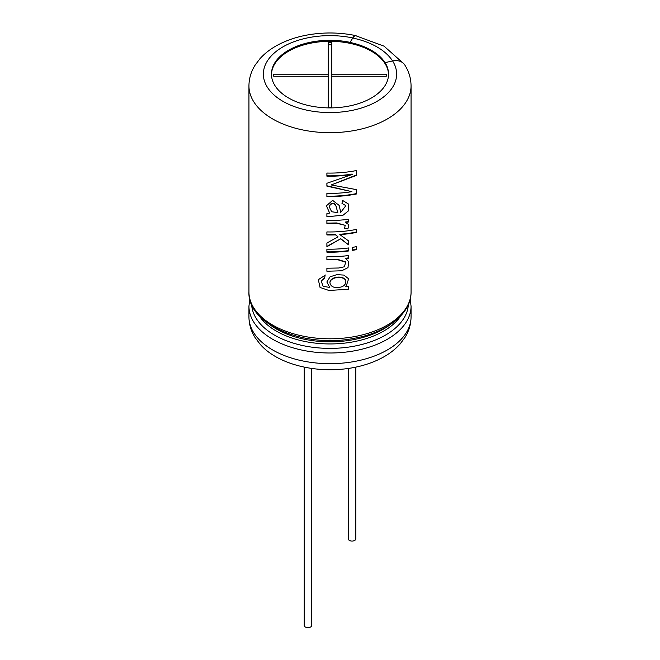 <?xml version="1.0" encoding="UTF-8"?>
<svg xmlns="http://www.w3.org/2000/svg" width="660" height="660" viewBox="0 0 660 660"><rect width="100%" height="100%" fill="white"/><g stroke="black" fill="none" stroke-linecap="round" stroke-linejoin="round"><path stroke-width="0.99" d="M386.265 74.176L386.265 76.255L331.798 76.255L331.798 107.704L328.201 107.704L328.201 76.255L273.735 76.255L273.735 74.176L328.201 74.176L328.201 42.735L331.798 42.735L331.798 74.176L386.265 74.176M348.307 368.462L348.307 538.923A3.737 2.161 0 0 0 349.404 540.449A3.737 2.161 0 0 0 353.479 540.919A3.737 2.161 0 0 0 355.789 538.923L355.789 367.141M304.21 367.141L304.21 625.474A3.737 2.161 0 0 0 305.308 627A3.737 2.161 0 0 0 309.383 627.47A3.737 2.161 0 0 0 311.693 625.474L311.693 368.462M331.798 78.293L331.798 107.704M328.201 107.704L328.201 78.293M273.735 76.255L328.201 76.213L328.201 74.176M328.201 44.773L331.798 44.773M386.265 76.255L331.798 76.213L331.798 74.176M356.515 170.519A81.056 46.802 180 0 1 326.898 173.06L326.898 176.17A81.056 46.802 180 0 0 352.267 174.405L326.898 183.274L326.898 186.153L351.862 191.672A81.056 46.802 180 0 1 326.898 193.38L326.898 196.507A81.056 46.802 180 0 0 356.515 193.966L356.515 189.643L331.221 184.957L356.515 175.37L356.515 170.519M340.717 212.446L339.182 205.433L332.632 200.376L326.42 205.788L329.637 213.056L326.898 213.659L326.898 216.769L343.06 215.201L348.67 210.68L348.447 204.014L342.466 200.368L341.987 203.404L345.856 205.656L340.717 212.446M348.579 219.26A81.056 46.802 180 0 1 326.898 220.473L326.898 223.468L336.757 223.303L345.205 225.332L344.578 228.269L347.894 228.929L348.859 224.713L345.345 222.379A81.056 46.802 180 0 0 348.579 221.974L348.579 219.26M356.515 232.402A81.056 46.802 180 0 1 339.859 234.63L339.784 234.267A80.438 46.439 180 0 0 356.309 232.064L356.515 229.391A81.056 46.802 180 0 1 326.898 231.932L326.898 234.943A81.056 46.802 180 0 0 335.527 234.869L338.011 236.841L326.898 243.012L326.898 246.741L340.576 238.846L348.579 244.843L348.579 240.916L339.859 234.63M326.898 249.166A81.056 46.802 180 0 0 348.579 247.954L348.579 250.965A81.056 46.802 180 0 1 326.898 252.178L326.898 249.166L326.898 252.178M356.515 246.625L356.515 249.637A81.056 46.802 180 0 1 352.481 250.379L352.481 247.368A81.056 46.802 180 0 0 356.515 246.625M348.579 258.233L348.579 255.519A81.056 46.802 180 0 1 326.898 256.732L326.898 259.743L337.285 259.578L345.716 262.259L344.289 266.805L338.629 268.001L326.898 268.224L326.898 271.235L341.723 270.781L348.001 267.613L348.661 261.599L345.427 258.258A80.438 46.439 0 0 0 348.439 257.887L348.579 258.233A81.056 46.802 180 0 1 345.543 258.613M345.955 286.836L348.637 278.809L343.918 275.088L336.839 274.642L330.082 276.82L326.857 281.968L329.719 287.471L323.095 286.259L321.197 281.045L324.629 278.19L325.116 275.261L318.334 279.667L320.059 287.471L328.944 290.474L348.579 289.228L348.579 286.506A81.056 46.802 180 0 1 345.955 286.836L345.832 286.481M403.829 63.748L384.013 46.142L355.732 35.731A14.305 3.993 101.9 0 0 352.786 38.049L350.023 42.438A58.542 33.8 0 0 1 371.399 50.3A58.542 33.8 0 0 1 385.011 62.642L392.609 60.943A14.429 11.071 -32.2 0 1 404.819 65.026C408.911 71.494 410.99 78.441 411.056 85.882A81.056 46.802 180 0 1 330 132.676A81.056 46.802 180 0 1 248.944 85.882L248.944 292A81.056 46.802 180 0 0 330 338.795A81.056 46.802 180 0 0 411.056 292C411.436 313.459 386.9 332.623 353.991 338.341C304.689 348.397 247.351 324.481 248.944 292M385.011 62.535A58.542 33.8 180 0 1 388.542 74.093A58.542 33.8 180 0 1 330 107.893A58.542 33.8 180 0 1 271.458 74.093A58.542 33.8 180 0 1 350.023 42.339L352.786 37.95A14.429 4.026 -78.1 0 1 355.757 35.607A14.429 4.026 -78.1 0 1 356.251 35.838M271.466 74.605A58.542 33.8 180 0 1 308.005 43.791A58.542 33.8 180 0 1 371.399 51.216A58.542 33.8 180 0 1 388.534 74.605M321.197 281.045L324.671 277.827L325.149 274.898M348.439 286.522L348.579 289.228M337.862 287.479C333.341 287.842 330.693 286.275 329.926 282.785C330.28 276.705 343.67 275.616 345.856 280.649C346.03 284.873 343.365 287.158 337.862 287.479M329.917 282.785L329.926 282.422C330.239 276.375 343.53 275.228 345.733 280.286M348.439 255.535L348.439 257.887M326.923 256.732L326.898 259.743M326.923 259.38L337.243 259.223L345.592 261.896M326.923 268.224L326.898 271.235M352.481 250A80.438 46.439 0 0 0 356.309 249.298L356.515 249.637M356.309 246.667L356.309 249.298M348.439 247.97L348.579 250.965M348.439 250.618A80.438 46.439 180 0 1 326.923 251.823M326.923 231.932L326.898 234.943M326.923 234.58A80.438 46.439 180 0 0 335.486 234.506L335.527 234.869M335.486 234.506L338.011 236.841M326.923 242.995L326.898 246.741M326.923 246.386L340.576 238.846M340.494 238.491L348.579 244.843M348.439 240.817L348.439 244.497M356.309 229.433L356.309 232.064M326.923 220.473L326.923 223.105L336.699 222.948L345.221 225.332M344.462 227.914L347.894 228.929M348.439 219.277L348.439 221.628A80.438 46.439 0 0 1 345.229 222.024L345.345 222.379M326.923 213.65L326.898 216.769M330.28 204.559L330.28 204.196C336.897 200.714 336.253 209.253 337.772 212.297L337.829 212.66C336.32 209.608 336.913 201.061 330.28 204.559L329.307 206.976L331.65 211.736L337.829 212.66M330.28 204.196L329.29 206.976M352.267 174.405L352.093 174.058A80.438 46.439 180 0 1 326.923 175.807L326.898 176.17M326.923 183.274L326.898 186.153M326.923 185.798L351.862 191.672M326.923 193.38L326.898 196.507M356.309 189.618L356.515 193.966M356.309 193.619A80.438 46.439 180 0 1 326.923 196.144M356.309 170.56L356.309 175.024L331.221 184.957M326.923 173.06L326.923 175.807M392.609 60.943A66.627 38.47 180 0 1 337.738 112.307A66.627 38.47 180 0 1 263.818 69.63A66.627 38.47 180 0 1 352.786 37.95M411.056 316.874A81.056 46.802 180 0 1 330 363.676A81.056 46.802 180 0 1 248.944 316.874C249.01 324.34 251.105 331.32 255.23 337.813L260.172 344.289C277.043 363.825 315.2 374.129 351.458 367.966C363.074 365.962 373.502 362.464 382.742 357.464C389.606 353.735 395.389 349.239 400.1 343.984L404.918 337.565C408.944 331.138 410.99 324.241 411.056 316.874L411.056 306.19A81.056 46.802 180 0 1 330 352.993A81.056 46.802 180 0 1 248.944 306.19L248.944 316.874M408.367 304.516A78.408 45.268 180 0 1 330 348.389A78.408 45.268 180 0 1 251.633 304.516M400.95 315.628A75.834 43.783 180 0 1 330 343.942A75.834 43.783 180 0 1 259.05 315.628M390.53 324.406A75.834 43.783 180 0 1 269.47 324.406M392.551 60.951A66.627 38.47 0 0 0 352.786 38.049M411.056 85.882L411.056 292M248.944 85.882C249.01 78.507 251.056 71.61 255.082 65.191L259.9 58.773C264.611 53.518 270.394 49.021 277.258 45.292C286.498 40.293 296.926 36.787 308.542 34.79C324.406 32.134 340.147 32.406 355.757 35.607M411.056 306.19L410.207 299.096M248.944 306.19L249.793 299.096"/></g></svg>
